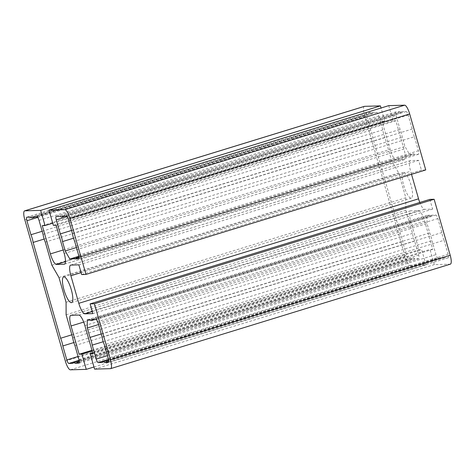 <?xml version="1.0" encoding="UTF-8"?>
<svg xmlns="http://www.w3.org/2000/svg" width="475" height="475" viewBox="0 0 475 475"><rect width="100%" height="100%" fill="white"/><g stroke="black" fill="none" stroke-linecap="round" stroke-linejoin="round"><path stroke-width="0.36" stroke-dasharray="2.38 1.78" d="M403.714 185.357A13.448 3.539 -107.1 0 0 411.326 198.105A13.448 3.539 -107.1 0 0 411.035 185.143A13.448 3.539 -107.1 0 0 403.418 172.395A13.448 3.539 -107.1 0 0 403.714 185.357M385.011 137.59A9.209 2.422 72.9 0 1 383.657 133.748A9.209 2.422 72.9 0 1 382.803 129.889L378.795 115.9A3.687 0.968 -107.1 0 0 376.776 112.397L372.804 112.51A9.209 2.422 72.9 0 1 372.139 113.394A9.209 2.422 72.9 0 1 370.619 112.569L366.647 112.682A3.687 0.968 -107.1 0 0 366.575 112.694A3.687 0.968 -107.1 0 0 366.658 116.244L370.672 130.239A9.209 2.422 72.9 0 1 372.881 137.934L400.354 233.753A9.209 2.422 72.9 0 1 402.562 241.454L406.57 255.443A3.687 0.968 -107.1 0 0 408.589 258.946L412.561 258.833A9.209 2.422 72.9 0 1 413.226 257.949A9.209 2.422 72.9 0 1 414.746 258.774L418.718 258.655A3.687 0.968 -107.1 0 0 418.79 258.649A3.687 0.968 -107.1 0 0 418.707 255.099L414.693 241.104A9.209 2.422 72.9 0 1 413.339 237.263A9.209 2.422 72.9 0 1 412.484 233.403L405.858 210.283L405.822 197.76L398.727 173.031L391.643 160.71L385.011 137.59L45.267 242.09M444.077 240.267A9.209 2.422 72.9 0 1 442.724 236.419A9.209 2.422 72.9 0 1 441.869 232.566L437.855 218.571A3.687 0.968 -107.1 0 0 435.842 215.068L431.87 215.181A9.209 2.422 72.9 0 1 431.205 216.066A9.209 2.422 72.9 0 1 429.685 215.246L427.019 215.323L427.043 223.517L429.733 232.91A9.209 2.422 72.9 0 1 431.941 240.611L435.955 254.6A3.687 0.968 -107.1 0 0 437.968 258.109L441.94 257.996A9.209 2.422 72.9 0 1 442.605 257.106A9.209 2.422 72.9 0 1 444.125 257.931L448.097 257.818A3.687 0.968 -107.1 0 0 448.168 257.806A3.687 0.968 -107.1 0 0 448.085 254.256L444.077 240.267L104.328 344.761M414.39 136.747A9.209 2.422 72.9 0 1 413.036 132.905A9.209 2.422 72.9 0 1 412.187 129.052L408.173 115.057A3.687 0.968 -107.1 0 0 406.155 111.554L402.188 111.667A9.209 2.422 72.9 0 1 401.523 112.551A9.209 2.422 72.9 0 1 400.003 111.732L396.031 111.845A3.687 0.968 -107.1 0 0 395.96 111.857A3.687 0.968 -107.1 0 0 396.037 115.407L400.051 129.396A9.209 2.422 72.9 0 1 402.26 137.097L404.955 146.49L409.593 154.553L412.258 154.476A9.209 2.422 72.9 0 1 412.923 153.591A9.209 2.422 72.9 0 1 414.443 154.417L418.416 154.304A3.687 0.968 -107.1 0 0 418.487 154.292A3.687 0.968 -107.1 0 0 418.404 150.741L414.39 136.747L74.646 241.247M74.949 345.604L414.693 241.104M81.67 274.568L421.42 170.068L425.731 169.943M388.74 105.64L393.098 120.834L395.853 120.751L403.958 149.019A11.056 2.909 72.9 0 1 404.201 159.665A11.056 2.909 72.9 0 1 403.988 159.701L396.168 159.927A11.056 2.909 72.9 0 1 390.123 149.411L382.019 121.149L384.774 121.072L381.027 108.009M53.348 225.328L393.098 120.834M56.109 225.251L395.853 120.751M42.269 225.649L382.019 121.149M52.737 223.197L384.774 121.072M364.349 106.364A9.209 2.422 -107.1 0 0 364.551 115.235L405.074 256.553A9.209 2.422 -107.1 0 0 410.109 265.317L426.004 264.86L421.652 249.672L418.891 249.749L410.786 221.487A11.056 2.909 72.9 0 1 410.548 210.835A11.056 2.909 72.9 0 1 410.756 210.799L418.576 210.573A11.056 2.909 72.9 0 1 424.626 221.089L432.731 249.351L429.97 249.428L434.328 264.623L450.223 264.165A9.209 2.422 -107.1 0 0 450.395 264.142M93.973 366.991L426.004 264.86M92.168 351.013L421.652 249.672M91.966 350.307L418.891 249.749M92.981 353.851L432.731 249.351M92.779 353.145L429.97 249.428M94.584 369.122L434.328 264.623M429.827 199.387L432.612 209.107L424.591 209.333A11.056 2.909 72.9 0 1 419.781 202.481M92.868 313.607L432.612 209.107M411.516 174.313L410.643 171.267A11.056 2.909 72.9 0 1 410.4 160.615A11.056 2.909 72.9 0 1 410.614 160.58L418.635 160.348L421.42 170.068M78.886 264.848L418.635 160.348M51.894 265.21L391.643 160.71M58.983 277.531L398.727 173.031M66.073 302.26L405.822 197.76M66.108 314.782L405.858 210.283M72.74 337.903L412.484 233.403M79.378 361.926L414.746 258.774M72.812 363.333L412.561 258.833M73.833 342.564L402.562 241.454M71.85 334.792L400.354 233.753M44.151 239.044L372.881 137.934M42.168 231.277L370.672 130.239M30.875 217.069L370.619 112.569M33.06 217.004L372.804 112.51M43.059 234.389L382.803 129.889M72.515 258.976L412.258 154.476M79.076 257.569L414.443 154.417M78.909 256.268L409.593 154.553M76.445 247.528L404.955 146.49M73.53 238.207L402.26 137.097M71.547 230.434L400.051 129.396M60.254 216.226L400.003 111.732M62.439 216.167L402.188 111.667M72.438 233.546L412.187 129.052M103.218 341.721L431.941 240.611M101.228 333.955L429.733 232.91M98.539 324.562L427.043 223.517M87.269 319.817L427.019 215.323M89.935 319.746L429.685 215.246M92.12 319.681L431.87 215.181M102.119 337.066L441.869 232.566M108.763 361.083L444.125 257.931M102.196 362.49L441.94 257.996M64.214 253.513L403.958 149.019M64.647 264.076L403.988 159.701M65.467 261.642L396.168 159.927M63.193 249.969L390.123 149.411M24.801 219.735L364.551 115.235M65.324 361.053L405.074 256.553M70.365 369.817L410.109 265.317M83.707 322.086L410.786 221.487M71.013 315.299L410.756 210.799M78.832 315.073L418.576 210.573M84.877 325.589L424.626 221.089M110.479 368.665L450.223 264.165M92.281 311.547L424.591 209.333M81.118 272.62L410.643 171.267M70.864 265.08L410.614 160.58M78.963 359.593L418.707 255.099M79.105 363.114L418.718 258.655M79.135 360.282L408.589 258.946M78.066 356.488L406.57 255.443M37.721 217.419L366.658 116.244M26.903 217.182L366.647 112.682M37.032 216.891L376.776 112.397M39.045 220.4L378.795 115.9M67.1 216.582L396.037 115.407M56.282 216.345L396.031 111.845M66.411 216.054L406.155 111.554M68.43 219.557L408.173 115.057M78.66 255.241L418.404 150.741M78.802 258.762L418.416 154.304M108.52 359.438L437.968 258.109M107.451 355.644L435.955 254.6M96.093 319.568L435.842 215.068M98.111 323.071L437.855 218.571M108.342 358.756L448.085 254.256M108.484 362.277L448.097 257.818M71.582 302.605L411.326 198.105M64.452 264.165L404.201 159.665M70.799 315.335L410.548 210.835M70.656 265.115L410.4 160.615M79.04 363.143L418.79 258.649M79.224 360.679L413.226 257.949M26.832 217.194L366.575 112.694M35.5 216.938L372.139 113.394M78.921 256.322L412.923 153.591M56.21 216.351L395.96 111.857M64.885 216.095L401.523 112.551M78.737 258.792L418.487 154.292M94.567 319.61L431.205 216.066M108.425 362.306L448.168 257.806M108.603 359.842L442.605 257.106M63.674 276.895L403.418 172.395"/><path stroke-width="0.71" d="M63.965 289.857A13.448 3.539 -107.1 0 0 71.582 302.605A13.448 3.539 -107.1 0 0 71.286 289.643A13.448 3.539 -107.1 0 0 63.674 276.895A13.448 3.539 -107.1 0 0 63.965 289.857M30.922 234.733A9.209 2.422 72.9 0 1 33.131 242.434L60.61 338.253A9.209 2.422 72.9 0 1 62.813 345.948L66.827 359.943A3.687 0.968 -107.1 0 0 68.845 363.446L72.812 363.333A9.209 2.422 72.9 0 1 73.477 362.449A9.209 2.422 72.9 0 1 74.997 363.268L78.969 363.155A3.687 0.968 -107.1 0 0 79.04 363.143A3.687 0.968 -107.1 0 0 78.963 359.593L74.949 345.604A9.209 2.422 72.9 0 1 73.595 341.762A9.209 2.422 72.9 0 1 72.74 337.903L66.108 314.782L66.073 302.26L58.983 277.531L51.894 265.21L45.267 242.09A9.209 2.422 72.9 0 1 43.914 238.248A9.209 2.422 72.9 0 1 43.059 234.389L39.045 220.4A3.687 0.968 -107.1 0 0 37.032 216.891L33.06 217.004A9.209 2.422 72.9 0 1 32.395 217.894A9.209 2.422 72.9 0 1 30.875 217.069L26.903 217.182A3.687 0.968 -107.1 0 0 26.832 217.194A3.687 0.968 -107.1 0 0 26.915 220.744L30.922 234.733L42.168 231.277M87.293 328.017L89.989 337.41A9.209 2.422 72.9 0 1 92.198 345.111L96.205 359.1A3.687 0.968 -107.1 0 0 98.224 362.603L102.196 362.49A9.209 2.422 72.9 0 1 102.861 361.606A9.209 2.422 72.9 0 1 104.381 362.431L108.353 362.318A3.687 0.968 -107.1 0 0 108.425 362.306A3.687 0.968 -107.1 0 0 108.342 358.756L104.328 344.761A9.209 2.422 72.9 0 1 102.974 340.919A9.209 2.422 72.9 0 1 102.119 337.066L98.111 323.071A3.687 0.968 -107.1 0 0 96.093 319.568L92.12 319.681A9.209 2.422 72.9 0 1 91.461 320.566A9.209 2.422 72.9 0 1 89.935 319.746L87.269 319.817L87.293 328.017L98.539 324.562M60.307 233.896A9.209 2.422 72.9 0 1 62.516 241.597L65.206 250.984L69.849 259.053L72.515 258.976A9.209 2.422 72.9 0 1 73.18 258.091A9.209 2.422 72.9 0 1 74.7 258.917L78.672 258.798A3.687 0.968 -107.1 0 0 78.737 258.792A3.687 0.968 -107.1 0 0 78.66 255.241L74.646 241.247A9.209 2.422 72.9 0 1 73.293 237.405A9.209 2.422 72.9 0 1 72.438 233.546L68.43 219.557A3.687 0.968 -107.1 0 0 66.411 216.054L62.439 216.167A9.209 2.422 72.9 0 1 61.774 217.051A9.209 2.422 72.9 0 1 60.254 216.226L56.282 216.345A3.687 0.968 -107.1 0 0 56.21 216.351A3.687 0.968 -107.1 0 0 56.293 219.901L60.307 233.896L71.547 230.434M45.03 225.572L40.672 210.377L24.777 210.835A9.209 2.422 -107.1 0 0 24.605 210.858A9.209 2.422 -107.1 0 0 24.801 219.735L65.324 361.053A9.209 2.422 -107.1 0 0 70.365 369.817L86.26 369.36L81.902 354.166L79.147 354.249L71.042 325.981A11.056 2.909 72.9 0 1 70.799 315.335A11.056 2.909 72.9 0 1 71.013 315.299L78.832 315.073A11.056 2.909 72.9 0 1 84.877 325.589L92.981 353.851L90.226 353.928L94.584 369.122L110.479 368.665A9.209 2.422 -107.1 0 0 110.651 368.636A9.209 2.422 -107.1 0 0 110.449 359.765L94.394 303.762L90.084 303.887L92.868 313.607L84.847 313.832A11.056 2.909 72.9 0 1 78.797 303.323L70.894 275.767A11.056 2.909 72.9 0 1 70.656 265.115A11.056 2.909 72.9 0 1 70.864 265.08L78.886 264.848L81.67 274.568L85.987 274.443L425.731 169.943L409.676 113.947A9.209 2.422 -107.1 0 0 404.635 105.183L388.74 105.64L48.996 210.14L53.348 225.328L56.109 225.251L64.214 253.513A11.056 2.909 72.9 0 1 64.452 264.165A11.056 2.909 72.9 0 1 64.244 264.201L56.424 264.427A11.056 2.909 72.9 0 1 50.374 253.911L42.269 225.649L45.03 225.572L52.737 223.197M85.987 274.443L69.926 218.447A9.209 2.422 -107.1 0 0 64.891 209.683L48.996 210.14M381.027 108.009L380.416 105.877L364.521 106.335A9.209 2.422 -107.1 0 0 364.349 106.364L24.605 210.858M40.672 210.377L380.416 105.877M86.26 369.36L93.973 366.991M81.902 354.166L92.168 351.013M79.147 354.249L91.966 350.307M90.226 353.928L92.779 353.145M110.651 368.636L450.395 264.142A9.209 2.422 -107.1 0 0 450.199 255.265L434.138 199.268L429.827 199.387L90.084 303.887M94.394 303.762L434.138 199.268M419.781 202.481A11.056 2.909 72.9 0 1 418.546 198.823L411.516 174.313M74.997 363.268L79.378 361.926M62.813 345.948L73.833 342.564M60.61 338.253L71.85 334.792M33.131 242.434L44.151 239.044M74.7 258.917L79.076 257.569M69.849 259.053L78.909 256.268M65.206 250.984L76.445 247.528M62.516 241.597L73.53 238.207M92.198 345.111L103.218 341.721M89.989 337.41L101.228 333.955M104.381 362.431L108.763 361.083M69.926 218.447L409.676 113.947M64.891 209.683L404.635 105.183M64.244 264.201L64.647 264.076M56.424 264.427L65.467 261.642M50.374 253.911L63.193 249.969M24.777 210.835L364.521 106.335M71.042 325.981L83.707 322.086M110.449 359.765L450.199 255.265M84.847 313.832L92.281 311.547M78.797 303.323L418.546 198.823M70.894 275.767L81.118 272.62M68.845 363.446L79.135 360.282M66.827 359.943L78.066 356.488M26.915 220.744L37.721 217.419M56.293 219.901L67.1 216.582M98.224 362.603L108.52 359.438M96.205 359.1L107.451 355.644M73.477 362.449L79.224 360.679M32.395 217.894L35.5 216.938M73.18 258.091L78.921 256.322M61.774 217.051L64.885 216.095M91.461 320.566L94.567 319.61M102.861 361.606L108.603 359.842"/></g></svg>
